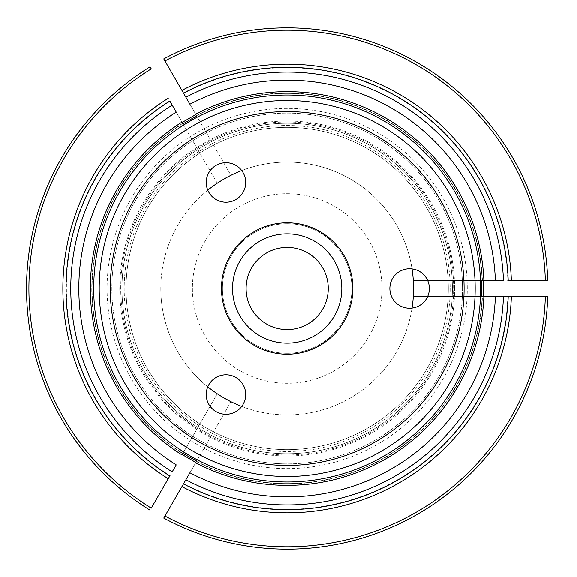<?xml version="1.0" encoding="UTF-8"?>
<svg xmlns="http://www.w3.org/2000/svg" width="577" height="577" viewBox="0 0 577 577"><rect width="100%" height="100%" fill="white"/><g stroke="black" fill="none" stroke-linecap="round" stroke-linejoin="round"><path stroke-width="0.43" stroke-dasharray="2.88 2.16" d="M448.322 288.5A161.134 161.134 0 0 0 206.624 148.953A161.134 161.134 0 0 0 206.624 428.047A161.134 161.134 0 0 0 448.322 288.5A161.134 161.134 0 0 0 206.624 148.953A161.134 161.134 0 0 0 206.624 428.047A161.134 161.134 0 0 0 448.322 288.5A161.134 161.134 0 0 0 206.624 148.953A161.134 161.134 0 0 0 206.624 428.047A161.134 161.134 0 0 0 448.322 288.5A161.134 161.134 0 0 0 206.624 148.953A161.134 161.134 0 0 0 206.624 428.047A161.134 161.134 0 0 0 448.322 288.5M452.404 288.5A165.217 165.217 0 0 0 204.583 145.418A165.217 165.217 0 0 0 204.583 431.582A165.217 165.217 0 0 0 452.404 288.5A165.217 165.217 0 0 0 204.583 145.418A165.217 165.217 0 0 0 204.583 431.582A165.217 165.217 0 0 0 452.404 288.5A165.217 165.217 0 0 1 287.187 453.717A165.217 165.217 0 0 1 121.971 288.5A165.217 165.217 0 0 1 369.792 145.418A165.217 165.217 0 0 1 369.792 431.582A165.217 165.217 0 0 1 121.971 288.5A165.217 165.217 0 0 1 287.187 123.283A165.217 165.217 0 0 1 452.404 288.5M351.956 288.5A64.768 64.768 0 0 0 254.803 232.408A64.768 64.768 0 0 0 254.803 344.592A64.768 64.768 0 0 0 351.956 288.5A64.768 64.768 0 0 0 254.803 232.408A64.768 64.768 0 0 0 254.803 344.592A64.768 64.768 0 0 0 351.956 288.5M341.822 288.5A54.635 54.635 0 0 0 259.866 241.186A54.635 54.635 0 0 0 259.866 335.814A54.635 54.635 0 0 0 341.822 288.5M245.723 394.524A19.748 19.748 0 0 0 216.101 377.423A19.748 19.748 0 0 0 216.101 411.625A19.748 19.748 0 0 0 245.723 394.524M245.723 182.476A19.748 19.748 0 0 0 216.101 165.375A19.748 19.748 0 0 0 216.101 199.577A19.748 19.748 0 0 0 245.723 182.476M429.36 288.5A19.748 19.748 0 0 0 399.746 271.399A19.748 19.748 0 0 0 399.746 305.601A19.748 19.748 0 0 0 429.36 288.5M120.73 288.5A166.457 166.457 0 0 1 287.187 122.043A166.457 166.457 0 0 1 453.645 288.5A166.457 166.457 0 0 1 287.187 454.957A166.457 166.457 0 0 1 120.73 288.5M475.174 288.5A187.987 187.987 0 0 0 193.194 125.699A187.987 187.987 0 0 0 193.194 451.301A187.987 187.987 0 0 0 475.174 288.5A187.987 187.987 0 0 0 193.194 125.699A187.987 187.987 0 0 0 193.194 451.301A187.987 187.987 0 0 0 475.174 288.5A187.987 187.987 0 0 0 193.194 125.699A187.987 187.987 0 0 0 193.194 451.301A187.987 187.987 0 0 0 475.174 288.5A187.987 187.987 0 0 0 193.194 125.699A187.987 187.987 0 0 0 193.194 451.301A187.987 187.987 0 0 0 475.174 288.5M328.263 288.5A41.075 41.075 0 0 0 266.653 252.928A41.075 41.075 0 0 0 266.653 324.072A41.075 41.075 0 0 0 328.263 288.5M381.967 288.5A94.787 94.787 0 0 0 239.794 206.415A94.787 94.787 0 0 0 239.794 370.585A94.787 94.787 0 0 0 381.967 288.5A94.787 94.787 0 0 0 239.794 206.415A94.787 94.787 0 0 0 239.794 370.585A94.787 94.787 0 0 0 381.967 288.5M503.461 280.602L482.12 280.602A195.098 195.098 0 0 0 196.562 115.732L185.888 97.246M481.867 280.602L413.32 280.602L481.867 280.602M545.352 280.602L507.847 280.602A220.796 220.796 0 0 0 183.702 93.46L164.943 60.974A258.287 258.287 0 0 1 545.352 280.602M495.398 280.602L482.12 280.602A195.098 195.098 0 0 0 196.562 115.732L189.92 104.235M413.32 296.398L481.867 296.398L413.32 296.398L413.32 280.602L413.32 296.398M503.461 296.398L482.12 296.398A195.098 195.098 0 0 1 196.562 461.268A195.098 195.098 0 0 0 482.12 296.398L495.398 296.398M462.538 288.5A175.35 175.35 0 0 0 199.512 136.641A175.35 175.35 0 0 0 199.512 440.359A175.35 175.35 0 0 0 462.538 288.5A175.35 175.35 0 0 0 199.512 136.641A175.35 175.35 0 0 0 199.512 440.359A175.35 175.35 0 0 0 462.538 288.5M412.036 268.904A126.377 126.377 0 0 0 241.734 170.576M207.792 190.179A126.377 126.377 0 0 0 207.792 386.821M241.734 406.424A126.377 126.377 0 0 0 412.036 308.096M217.284 393.781L183.003 453.154L217.284 393.781L230.959 401.679L196.685 461.052L230.959 401.679L217.284 393.781M176.237 464.867L172.206 471.849M151.268 68.872A258.287 258.287 0 0 0 151.268 508.128L170.02 475.643A220.796 220.796 0 0 1 170.02 101.357M176.237 112.133L182.88 123.629A195.098 195.098 0 0 0 182.88 453.371A195.098 195.098 0 0 1 182.88 123.629L172.206 105.151M169.84 101.04A221.164 221.164 0 0 0 169.84 475.96M189.92 472.765L196.562 461.268A195.098 195.098 0 0 0 482.12 296.398M163.76 518.081A260.653 260.653 0 0 0 547.724 296.398A260.653 260.653 0 0 1 163.76 518.081M185.888 479.754L196.562 461.268M183.702 483.54A220.796 220.796 0 0 0 507.847 296.398L545.352 296.398A258.287 258.287 0 0 1 164.943 516.026L183.702 483.54M150.078 66.817A260.653 260.653 0 0 0 150.078 510.183A260.653 260.653 0 0 1 150.078 66.817M183.003 123.846L217.284 183.219L230.959 175.321L196.685 115.948L230.959 175.321L217.284 183.219L183.003 123.846M160.81 288.5A126.377 126.377 0 0 0 350.376 397.95A126.377 126.377 0 0 0 350.376 179.05A126.377 126.377 0 0 0 160.81 288.5M508.207 280.602A221.164 221.164 0 0 0 183.515 93.142A221.164 221.164 0 0 1 508.207 280.602M547.724 280.602A260.653 260.653 0 0 0 163.76 58.919A260.653 260.653 0 0 1 547.724 280.602M454.64 288.5A167.453 167.453 0 0 0 203.465 143.485A167.453 167.453 0 0 0 203.465 433.515A167.453 167.453 0 0 0 454.64 288.5M467.276 288.5A180.089 180.089 0 0 0 197.146 132.537A180.089 180.089 0 0 0 197.146 444.463A180.089 180.089 0 0 0 467.276 288.5M182.714 123.348A195.415 195.415 0 0 0 182.7 453.637M482.12 280.602A195.098 195.098 0 0 0 196.562 115.732A195.098 195.098 0 0 1 482.12 280.602M482.444 280.602A195.415 195.415 0 0 0 196.396 115.45M196.396 461.55A195.415 195.415 0 0 0 482.444 296.398M450.168 288.5A162.981 162.981 0 0 1 287.187 451.481A162.981 162.981 0 0 1 124.206 288.5A162.981 162.981 0 0 1 287.187 125.519A162.981 162.981 0 0 1 450.168 288.5"/><path stroke-width="0.87" d="M232.553 288.5A54.635 54.635 0 0 1 287.187 233.865A54.635 54.635 0 0 1 341.822 288.5A54.635 54.635 0 0 1 287.187 343.135A54.635 54.635 0 0 1 232.553 288.5M221.496 288.5A65.691 65.691 0 0 1 320.033 231.608A65.691 65.691 0 0 1 320.033 345.392A65.691 65.691 0 0 1 221.496 288.5M245.723 394.524A19.748 19.748 0 0 1 216.101 411.625A19.748 19.748 0 0 1 216.101 377.423A19.748 19.748 0 0 1 245.723 394.524M245.723 182.476A19.748 19.748 0 0 1 216.101 199.577A19.748 19.748 0 0 1 216.101 165.375A19.748 19.748 0 0 1 245.723 182.476M429.36 288.5A19.748 19.748 0 0 1 399.746 305.601A19.748 19.748 0 0 1 399.746 271.399A19.748 19.748 0 0 1 429.36 288.5M110.257 288.5A176.93 176.93 0 0 1 375.649 135.278A176.93 176.93 0 0 1 375.649 441.722A176.93 176.93 0 0 1 110.257 288.5M99.201 288.5A187.987 187.987 0 0 1 287.187 100.513A187.987 187.987 0 0 1 475.174 288.5A187.987 187.987 0 0 1 287.187 476.487A187.987 187.987 0 0 1 99.201 288.5M328.263 288.5A41.075 41.075 0 0 0 266.653 252.928A41.075 41.075 0 0 0 266.653 324.072A41.075 41.075 0 0 0 328.263 288.5M182.7 453.637A195.415 195.415 0 0 0 182.714 453.652L182.88 453.371A195.098 195.098 0 0 0 182.88 453.371L196.685 461.052L195.682 462.79A196.858 196.858 0 0 0 483.887 296.398L481.867 296.398L481.867 280.602L483.887 280.602A196.858 196.858 0 0 0 195.682 114.21L196.685 115.948L183.003 123.846L182 122.108A196.858 196.858 0 0 0 181.928 454.849A196.858 196.858 0 0 0 182 454.892L183.003 453.154L181.928 454.849M480.663 288.5A193.475 193.475 0 0 0 193.865 119.021A193.475 193.475 0 0 0 183.738 451.993A193.475 193.475 0 0 0 480.663 288.5M481.867 296.398L483.887 296.398M196.685 115.948L195.682 114.21M483.887 280.602L481.867 280.602M508.207 280.602A221.164 221.164 0 0 0 183.515 93.142L164.943 60.974A258.287 258.287 0 0 1 545.352 280.602L547.724 280.602A260.653 260.653 0 0 0 163.76 58.919L164.943 60.974L163.76 58.919A260.653 260.653 0 0 1 547.724 280.602L507.847 280.602M183.515 93.142L185.888 97.246A216.418 216.418 0 0 1 503.461 280.602L495.398 280.602A208.362 208.362 0 0 0 189.92 104.235L183.702 93.46M483.49 296.398L483.49 280.602M412.036 308.096A126.377 126.377 0 0 0 412.036 268.904M241.734 170.576A126.377 126.377 0 0 0 207.792 190.179M207.792 386.821A126.377 126.377 0 0 0 241.734 406.424M182.714 453.652L182 454.892M169.84 101.04L172.206 105.151A216.418 216.418 0 0 0 172.206 471.849L176.237 464.867A208.362 208.362 0 0 1 176.237 112.133L169.84 101.04A221.164 221.164 0 0 0 169.84 475.96L170.02 475.643M169.84 475.96L168.253 478.701A224.323 224.323 0 0 1 168.253 98.299M151.268 68.872L150.078 66.817A260.653 260.653 0 0 0 150.078 510.183A260.653 260.653 0 0 1 150.078 66.817L151.268 68.872A258.287 258.287 0 0 0 151.268 508.128L168.253 478.701M183.003 123.846L182 122.108M183.515 483.858A221.164 221.164 0 0 0 508.207 296.398L545.352 296.398A258.287 258.287 0 0 1 164.943 516.026L163.76 518.081A260.653 260.653 0 0 0 547.724 296.398L545.352 296.398L547.724 296.398A260.653 260.653 0 0 1 163.76 518.081L183.515 483.858A221.164 221.164 0 0 0 508.207 296.398A221.164 221.164 0 0 1 183.515 483.858L189.92 472.765A208.362 208.362 0 0 0 495.398 296.398L507.847 296.398M182.195 454.553L195.877 462.451M195.682 462.79L196.685 461.052M195.877 114.549L182.195 122.447M508.207 296.398L503.461 296.398A216.418 216.418 0 0 1 185.888 479.754L183.702 483.54M511.366 296.398A224.323 224.323 0 0 1 181.935 486.599M181.935 90.401A224.323 224.323 0 0 1 511.366 280.602"/></g></svg>
